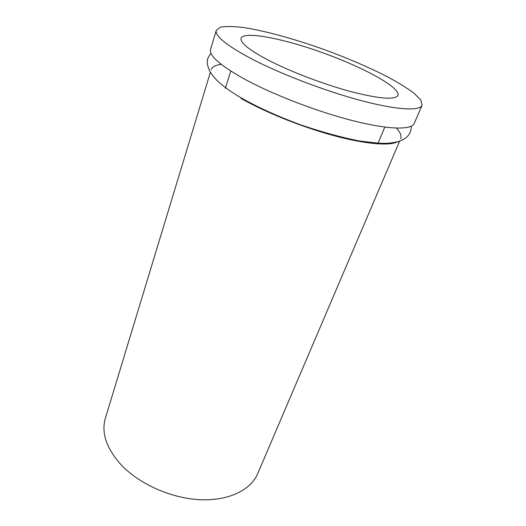 <?xml version="1.0" encoding="UTF-8"?>
<svg xmlns="http://www.w3.org/2000/svg" width="526" height="526" viewBox="0 0 526 526"><rect width="100%" height="100%" fill="white"/><g stroke="black" fill="none" stroke-linecap="round" stroke-linejoin="round"><path stroke-width="0.79" d="M210.361 72.332L105.371 418.255C101.11 433.023 106.502 448.685 121.552 465.254C139.824 484.361 171.654 498.405 200.169 499.7C228.718 500.995 250.823 489.976 257.681 473.689L399.609 141.211M240.987 98.395C264.736 112.005 301.109 126.707 332.932 135.399C364.774 144.078 389.062 146.116 397.373 141.875M400.661 138.739C401.752 135.918 400.339 132.374 396.42 128.107M221.222 64.343C215.476 65.093 212.116 66.901 211.143 69.761M216.258 30.383L210.578 49.345C208.907 55.394 219.671 65.007 242.867 78.19C271.054 93.806 315.863 111.229 352.025 120.48C388.254 129.764 411.536 130.159 414.218 123.465L422.056 105.285L420.833 100.058L413.969 93.168C406.907 87.934 397.807 82.332 386.676 76.369C368.522 67.19 348.173 58.425 325.62 50.075C295.987 39.411 266.366 31.133 244.373 27.648C234.116 26.333 226.18 26.175 220.558 27.161L216.258 30.383C214.779 35.788 225.845 44.907 249.469 57.742C278.162 72.983 323.562 90.505 359.988 100.269C396.492 110.059 419.676 111.269 422.056 105.285M267.484 59.714C289.576 71.273 323.575 84.305 350.941 91.629C379.417 98.862 395.085 100.111 397.945 95.384C400.667 87.671 364.492 67.9 324.417 53.376C284.382 38.74 243.965 30.633 241.086 38.293C239.987 42.567 248.791 49.707 267.484 59.714M211.031 53.29C206.304 59.28 207.329 61.24 207.402 64.632L209.466 70.74C211.472 74.173 214.22 77.638 217.711 81.129C223.451 86.389 230.855 91.734 239.922 97.172C256.971 106.982 277.55 116.331 301.668 125.208C322.333 132.184 341.709 137.464 359.784 141.034L379.377 143.276L386.518 143.315C402.929 142.48 411.2 136.773 411.332 126.194M377.832 143.881L384.795 127.101M225.325 88.368L230.776 71.043"/></g></svg>

